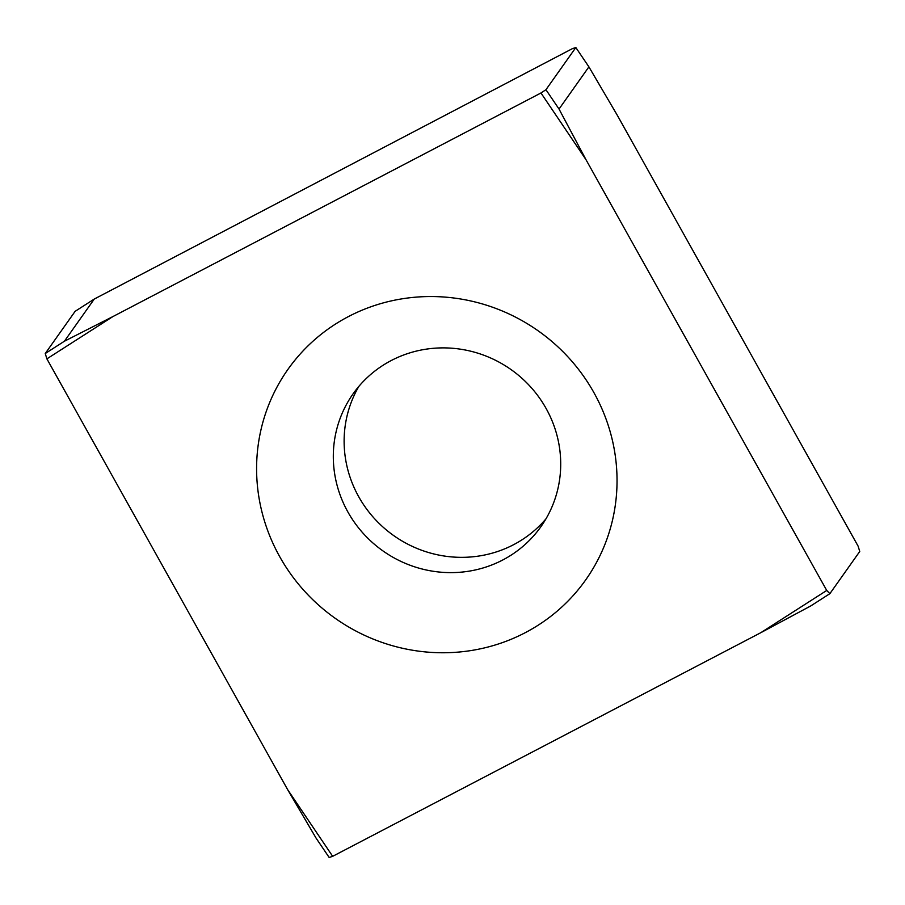 <?xml version="1.0" encoding="UTF-8"?>
<svg xmlns="http://www.w3.org/2000/svg" width="905" height="905" viewBox="0 0 905 905"><rect width="100%" height="100%" fill="white"/><g stroke="black" fill="none" stroke-linecap="round" stroke-linejoin="round"><path stroke-width="1.36" d="M585.976 159.665L540.964 92.977L112.887 316.58L46.89 358.855L287.654 789.646L316.094 838.132L329.171 857.488L332.667 856.322L760.743 632.731L810.722 605.954L829.874 593.669L826.74 590.456L585.976 159.665L559.03 109.053L588.906 66.868L617.346 115.354L858.11 546.145L859.75 551.473L829.874 593.669M559.03 109.053L545.941 89.719L575.829 47.513L572.333 48.678L94.278 299.046L64.402 341.23L45.25 353.527L46.89 358.855M525.16 632.731A182.324 175.943 35.3 0 1 256.601 466.663A182.324 175.943 35.3 0 1 528.678 324.556A182.324 175.943 35.3 0 1 525.16 632.731M760.743 632.731L826.74 590.456M287.654 789.646L332.667 856.322M45.25 353.527L75.126 311.331L94.278 299.046M112.887 316.58L64.402 341.23M545.941 89.719L540.964 92.977M575.829 47.513L588.906 66.868M502.75 559.991A115.026 111.01 -144.7 0 0 540.885 526.733A115.026 111.01 -144.7 0 0 511.155 369.659A115.026 111.01 -144.7 0 0 353.131 393.777A115.026 111.01 -144.7 0 0 363.188 533.35A115.026 111.01 -144.7 0 0 502.75 559.991M358.866 386.378A115.026 111.01 -144.7 0 0 377.317 521.608A115.026 111.01 -144.7 0 0 513.565 544.708A115.026 111.01 -144.7 0 0 545.964 518.859"/></g></svg>
